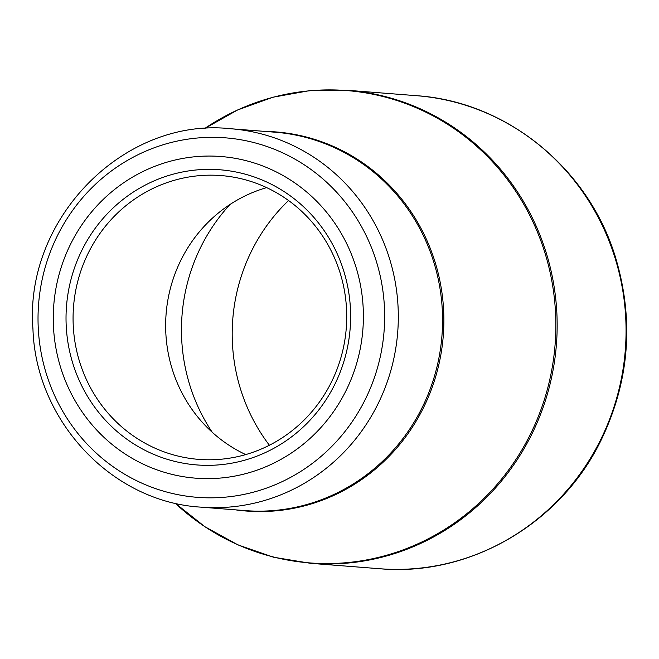 <?xml version="1.0" encoding="UTF-8"?>
<svg xmlns="http://www.w3.org/2000/svg" width="659" height="659" viewBox="0 0 659 659"><rect width="100%" height="100%" fill="white"/><g stroke="black" fill="none" stroke-linecap="round" stroke-linejoin="round"><path stroke-width="0.99" d="M363.183 307.868A161.323 155.03 94.5 0 1 137.953 461.522A161.323 155.03 94.5 0 1 123.826 182.658A161.323 155.03 94.5 0 1 363.183 307.868M66.221 326.048A148.036 142.27 94.5 0 1 272.892 185.047A148.036 142.27 94.5 0 1 285.858 440.953A148.036 142.27 94.5 0 1 66.221 326.048M346.535 309.104A142.344 136.792 -85.5 0 0 221.012 175.566A142.344 136.792 -85.5 0 0 73.256 325.834A142.344 136.792 -85.5 0 0 198.771 459.381A142.344 136.792 -85.5 0 0 346.535 309.104M245.725 454.578A142.344 136.792 94.5 0 1 199.661 419.289A142.344 136.792 94.5 0 1 215.633 215.304A142.344 136.792 94.5 0 1 266.64 187.617M212.231 432.279A180.302 173.276 94.5 0 1 230.082 204.43M269.383 445.237A180.302 173.276 94.5 0 1 288.551 200.525M347.647 90.299A237.232 227.989 94.5 0 1 556.41 344.616A237.232 227.989 94.5 0 1 310.595 563.321L379.493 568.717A237.232 227.989 -85.5 0 0 625.309 350.011A237.232 227.989 -85.5 0 0 416.546 95.695L347.647 90.299L310.092 90.563L273.065 97.194L237.553 109.995L204.521 128.629A236.894 227.66 -85.5 0 1 555.537 312.811A236.894 227.66 -85.5 0 1 425.846 540.026A236.894 227.66 -85.5 0 1 175.179 503.179L204.908 526.722L237.99 544.902L273.543 557.217L310.595 563.321M265.025 131.421A190.13 182.724 94.5 0 1 443.631 310.315A190.13 182.724 94.5 0 1 235.378 509.835M230.691 128.736A189.792 182.395 94.5 0 1 398.061 306.789A189.792 182.395 94.5 0 1 201.053 507.15L245.305 510.618A189.792 182.395 -85.5 0 0 442.313 310.257A189.792 182.395 -85.5 0 0 274.951 132.195L230.691 128.736C124.065 116.989 24.012 218.788 32.95 328.94C35.718 420.912 111.923 502.076 201.053 507.15M38.263 328.182A180.302 173.276 -85.5 0 0 220.46 497.529A180.302 173.276 -85.5 0 0 384.419 306.987A180.302 173.276 -85.5 0 0 202.231 137.64A180.302 173.276 -85.5 0 0 38.263 328.182M379.493 568.717C468.697 576.839 559.499 524.515 600.275 441.876C629.567 381.989 634.543 320.15 615.201 256.343C588.067 167.905 506.269 101.585 416.546 95.695"/></g></svg>
